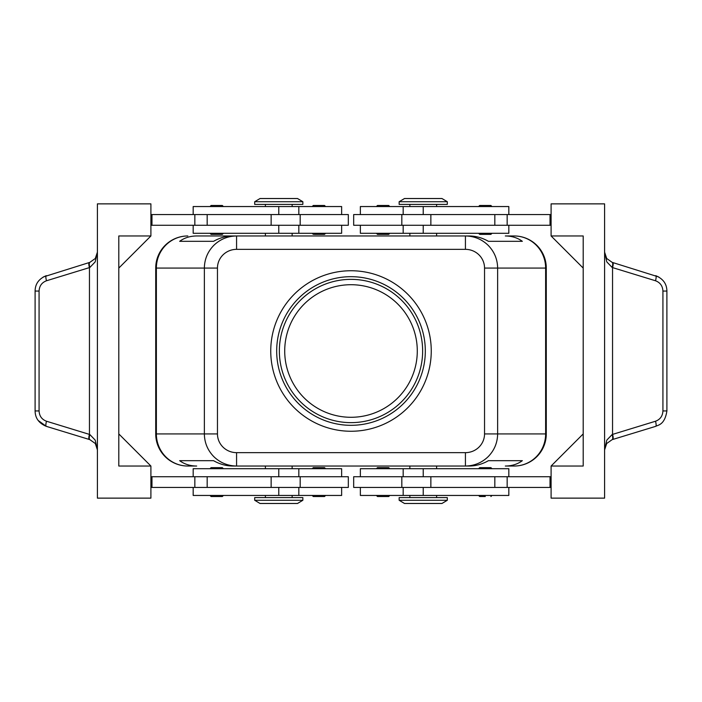 <?xml version="1.0" encoding="UTF-8"?>
<svg xmlns="http://www.w3.org/2000/svg" width="702" height="702" viewBox="0 0 702 702"><rect width="100%" height="100%" fill="white"/><g stroke="black" fill="none" stroke-linecap="round" stroke-linejoin="round"><path stroke-width="1.05" d="M284.714 351A66.286 66.286 0 0 1 351 284.714A66.286 66.286 0 0 1 417.286 351A66.286 66.286 0 0 1 351 417.286A66.286 66.286 0 0 1 284.714 351M223.394 233.292L222.332 234.363L211.091 234.363L210.021 233.292M216.707 205.475L222.332 205.475L211.091 205.475L210.021 206.546M348.324 225.272L348.324 214.566L300.175 214.566L300.175 225.272L348.324 225.272M341.637 214.566L341.637 206.546L193.173 206.546L193.173 214.566M193.173 225.272L193.173 233.292L341.637 233.292L341.637 225.272M376.412 233.292L377.483 234.363L388.715 234.363L389.785 233.292M376.412 206.546L377.483 205.475L388.715 205.475L389.785 206.546M223.394 468.708L222.332 467.637L211.091 467.637L210.021 468.708M223.394 495.454L222.332 496.525L211.091 496.525L210.021 495.454M300.175 487.434L348.324 487.434L348.324 476.728L300.175 476.728L300.175 487.434L271.139 487.434L271.139 476.728L300.175 476.728M341.637 487.434L341.637 495.454L193.173 495.454L193.173 487.434M193.173 476.728L193.173 468.708L341.637 468.708L341.637 476.728M376.412 468.708L377.483 467.637L388.715 467.637L389.785 468.708M376.412 495.454L377.483 496.525L388.715 496.525L389.785 495.454M165.119 245.375A32.099 32.099 0 0 0 155.721 268.076L156.37 268.076L156.37 433.924A32.099 31.45 90 0 0 165.575 456.625A32.099 31.45 90 0 0 187.82 466.031A32.099 32.099 0 0 1 165.119 456.625A32.099 32.099 0 0 0 187.82 466.031L196.683 466.031C190.119 465.979 184.45 464.197 179.659 460.679L213.548 460.679C219.77 464.197 226.167 465.979 232.748 466.031L236.574 466.031L236.574 452.65A19.112 18.726 180 0 1 217.462 433.924L204.361 433.924C204.501 442.734 207.652 450.298 213.794 456.625C220.147 462.75 227.738 465.882 236.574 466.031L465.426 466.031C474.262 465.882 481.853 462.75 488.206 456.625C494.348 450.298 497.499 442.734 497.639 433.924L484.538 433.924A19.112 18.726 0 0 1 465.426 452.65L465.426 466.031L469.252 466.031C475.833 465.979 482.23 464.197 488.452 460.679L522.341 460.679C517.549 464.197 511.881 465.979 505.317 466.031L514.18 466.031A32.099 31.45 -90 0 0 536.425 456.625A32.099 31.45 -90 0 0 545.629 433.924L497.639 433.924L497.639 268.076C497.499 259.266 494.348 251.702 488.206 245.375C481.853 239.25 474.262 236.118 465.426 235.969L465.426 249.35A19.112 18.726 0 0 1 484.538 268.076L545.629 268.076A32.099 31.45 -90 0 0 536.425 245.375A32.099 31.45 -90 0 0 514.18 235.969L505.317 235.969C511.881 236.021 517.549 237.802 522.341 241.321L488.452 241.321C482.23 237.802 475.833 236.021 469.252 235.969L236.574 235.969C227.738 236.118 220.147 239.25 213.794 245.375C207.652 251.702 204.501 259.266 204.361 268.076L204.361 433.924L155.721 433.924L155.721 268.076A32.099 32.099 0 0 1 187.82 235.969A32.099 32.099 0 0 0 165.119 245.375A32.099 32.099 0 0 1 187.82 235.969A32.099 31.45 90 0 0 165.575 245.375A32.099 31.45 90 0 0 156.37 268.076L217.462 268.076A19.112 18.726 180 0 1 236.574 249.35L236.574 235.969L232.748 235.969C226.167 236.021 219.77 237.802 213.548 241.321L179.659 241.321C184.45 237.802 190.119 236.021 196.683 235.969L236.574 235.969L196.683 235.969M514.18 466.031A32.099 32.099 0 0 0 546.279 433.924L546.279 268.076A32.099 32.099 0 0 0 536.881 245.375A32.099 32.099 0 0 1 546.279 268.076L545.629 268.076L545.629 433.924L546.279 433.924A32.099 32.099 0 0 1 514.18 466.031L505.317 466.031M423.227 500.272L399.148 500.272L404.501 503.483L441.953 503.483L447.306 500.272L423.227 500.272M447.306 500.272L447.306 497.595L399.148 497.595L399.148 500.272M254.694 500.272L302.852 500.272L302.852 497.595L254.694 497.595L254.694 500.272L260.047 503.483L297.499 503.483L302.852 500.272M447.306 201.728L399.148 201.728L399.148 204.405L447.306 204.405L447.306 201.728L441.953 198.517L404.501 198.517L399.148 201.728M278.773 201.728L302.852 201.728L297.499 198.517L260.047 198.517L254.694 201.728L278.773 201.728M254.694 201.728L254.694 204.405L302.852 204.405L302.852 201.728M508.827 476.728L508.827 468.708L360.363 468.708L360.363 476.728M360.363 487.434L360.363 495.454L508.827 495.454L508.827 487.434M353.676 476.728L353.676 487.434L401.825 487.434L401.825 476.728L353.676 476.728M485.293 496.525L479.668 496.525L478.606 495.454M478.606 468.708L479.668 467.637L490.909 467.637L491.979 468.708M325.588 495.454L324.517 496.525L313.285 496.525L312.214 495.454M325.588 468.708L324.517 467.637L313.285 467.637L312.214 468.708M508.827 225.272L508.827 233.292L360.363 233.292L360.363 225.272M360.363 214.566L360.363 206.546L508.827 206.546L508.827 214.566M401.825 214.566L353.676 214.566L353.676 225.272L401.825 225.272L401.825 214.566L430.861 214.566L430.861 225.272L401.825 225.272M478.606 206.546L479.668 205.475L490.909 205.475L491.979 206.546M478.606 233.292L479.668 234.363L490.909 234.363L491.979 233.292M318.901 205.475L313.285 205.475L324.517 205.475L325.588 206.546M314.145 234.363L318.901 234.363L314.145 234.363M606.818 440.093L604.597 449.877L606.695 443.506L612.17 439.636A5.353 1.501 -107 0 0 612.17 434.52L606.818 440.093M658.801 277L612.17 262.364L606.695 258.494L604.597 252.123L606.818 261.907L612.17 267.48L655.501 280.765C660.152 282.502 662.627 285.933 662.925 291.058L662.925 410.942C662.627 416.067 660.152 419.498 655.501 421.235L612.17 434.52M38.303 420.568L46.314 426.351L89.83 439.636L95.305 443.506L97.402 449.877L95.182 440.093L89.83 434.52L46.499 421.235C41.848 419.498 39.373 416.067 39.075 410.942L39.075 291.058L35.1 291.058L35.1 410.942L39.075 410.942M39.075 291.058C39.373 285.933 41.848 282.502 46.499 280.765L89.83 267.48L95.182 261.907L97.402 252.123L95.305 258.494L89.83 262.364L43.199 277M89.259 439.47A5.353 1.316 -73 0 1 88.821 437.837A5.353 1.316 -73 0 1 89.452 434.354L89.452 267.646A5.353 1.316 -107 0 1 88.821 264.163A5.353 1.316 -107 0 1 89.259 262.53M612.741 262.53A5.353 1.316 107 0 1 613.179 264.163A5.353 1.316 107 0 1 612.548 267.646L612.548 434.354A5.353 1.316 -107 0 1 613.179 437.837A5.353 1.316 -107 0 1 612.741 439.47L655.686 426.351A5.353 1.316 -107 0 0 656.133 424.728A5.353 1.316 -107 0 0 655.501 421.235M655.501 280.765A5.353 1.316 107 0 0 656.133 277.272A5.353 1.316 107 0 0 655.686 275.649C663.083 278.738 666.821 283.871 666.891 291.058L666.9 410.942L662.925 410.942M666.9 291.058L662.925 291.058M351 270.744A80.256 80.256 0 0 1 431.256 351A80.256 80.256 0 0 1 351 431.256A80.256 80.256 0 0 1 270.744 351A80.256 80.256 0 0 1 351 270.744M351 422.639A71.639 71.639 0 0 1 279.361 351A71.639 71.639 0 0 1 351 279.361A71.639 71.639 0 0 1 422.639 351A71.639 71.639 0 0 1 351 422.639M351 425.315A74.315 74.315 0 0 1 276.685 351A74.315 74.315 0 0 1 351 276.685A74.315 74.315 0 0 1 425.315 351A74.315 74.315 0 0 1 351 425.315M612.17 439.636L612.741 439.47M612.17 262.364A5.353 1.501 107 0 1 612.17 267.48M89.83 439.636A5.353 1.501 -73 0 1 89.83 434.52M89.83 267.48A5.353 1.501 -107 0 1 89.83 262.364M150.904 466.031L150.904 498.13L97.402 498.13L97.402 203.87L150.904 203.87L150.904 235.969L118.805 268.076L118.805 433.924L150.904 466.031L118.805 466.031L118.805 235.969L150.904 235.969M150.904 487.434L271.139 487.434M150.904 476.728L271.139 476.728M150.904 225.272L300.175 225.272M150.904 214.566L300.175 214.566M551.096 235.969L583.195 235.969L583.195 466.031L551.096 466.031L551.096 498.13L604.597 498.13L604.597 203.87L551.096 203.87L551.096 235.969L583.195 268.076M551.096 466.031L583.195 433.924M551.096 214.566L430.861 214.566M551.096 487.434L401.825 487.434M551.096 476.728L401.825 476.728M325.588 233.292L324.517 234.363L318.901 234.363M551.096 225.272L430.861 225.272M550.026 214.566L550.026 225.272M550.026 487.434L550.026 476.728M514.18 235.969A32.099 32.099 0 0 1 536.881 245.375A32.099 32.099 0 0 0 514.18 235.969L505.317 235.969M165.119 456.625A32.099 32.099 0 0 1 155.721 433.924A32.099 32.099 0 0 0 187.82 466.031L196.683 466.031M179.659 460.679L213.548 460.679M488.452 460.679L522.341 460.679M179.659 241.321L213.548 241.321M488.452 241.321L522.341 241.321M151.974 487.434L151.974 476.728M151.974 214.566L151.974 225.272M278.773 214.566L278.773 206.546M278.773 468.708L278.773 476.728M217.462 433.924L217.462 268.076M423.227 487.434L423.227 495.454M423.227 233.292L423.227 225.272M46.499 280.765A5.353 1.316 -107 0 1 45.867 277.272A5.353 1.316 -107 0 1 46.314 275.649C38.917 278.738 35.179 283.871 35.109 291.058M35.109 410.942C35.179 418.129 38.917 423.262 46.314 426.351A5.353 1.316 -73 0 1 45.867 424.728A5.353 1.316 -73 0 1 46.499 421.235M507.16 214.566L507.16 225.272M494.831 214.566L494.831 225.272M423.227 214.566L423.227 206.546M507.16 487.434L507.16 476.728M494.831 487.434L494.831 476.728M430.861 487.434L430.861 476.728M423.227 468.708L423.227 476.728M484.538 268.076L484.538 433.924M236.574 249.35L465.426 249.35M465.426 452.65L236.574 452.65M278.773 487.434L278.773 495.454M207.169 487.434L207.169 476.728M194.84 487.434L194.84 476.728M278.773 233.292L278.773 225.272M271.139 214.566L271.139 225.272M207.169 214.566L207.169 225.272M194.84 214.566L194.84 225.272M298.833 233.292L298.833 225.272M292.146 206.546L292.146 204.405M298.833 495.454L298.833 487.434M265.4 495.454L265.4 497.595M409.854 466.031L409.854 468.708M265.4 466.031L265.4 468.708M436.6 235.969L436.6 233.292M292.146 235.969L292.146 233.292M409.854 495.454L409.854 497.595M403.167 468.708L403.167 476.728M491.979 495.454L490.909 496.525M436.6 206.546L436.6 204.405M403.167 206.546L403.167 214.566M312.214 206.546L313.285 205.475M312.214 233.292L313.285 234.363M604.597 449.877L605.106 446.612M666.891 410.942C664.733 425.219 657.713 425.026 655.686 426.351M605.677 256.809L604.597 252.123M96.323 445.191L97.402 449.877M97.402 252.123L96.323 256.809M403.167 225.272L403.167 233.292M409.854 204.405L409.854 206.546M403.167 487.434L403.167 495.454M436.6 495.454L436.6 497.595M265.4 235.969L265.4 233.292M409.854 233.292L409.854 235.969M292.146 468.708L292.146 466.031M436.6 466.031L436.6 468.708M292.146 497.595L292.146 495.454M298.833 476.728L298.833 468.708M265.4 206.546L265.4 204.405M298.833 214.566L298.833 206.546M223.394 206.546L222.332 205.475"/></g></svg>
